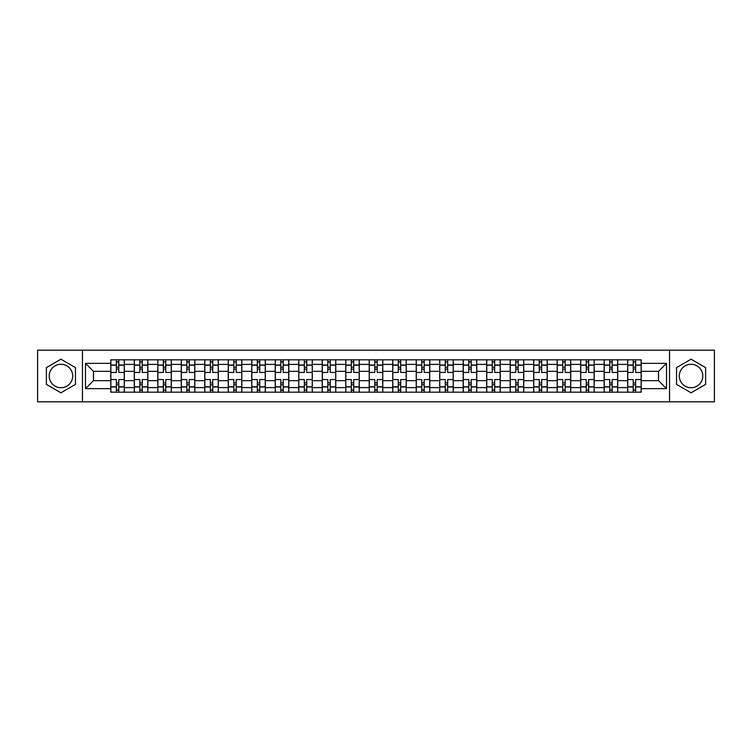 <?xml version="1.0" encoding="UTF-8"?>
<svg xmlns="http://www.w3.org/2000/svg" width="752" height="752" viewBox="0 0 752 752"><rect width="100%" height="100%" fill="white"/><g stroke="black" fill="none" stroke-linecap="round" stroke-linejoin="round"><path stroke-width="1.13" d="M60.94 387.75A11.75 11.75 0 0 1 49.2 376A11.75 11.75 0 0 1 60.94 364.25A11.75 11.75 0 0 1 72.69 376A11.75 11.75 0 0 1 60.94 387.75M691.06 387.75A11.75 11.75 0 0 1 679.31 376A11.75 11.75 0 0 1 691.06 364.25A11.75 11.75 0 0 1 702.8 376A11.75 11.75 0 0 1 691.06 387.75M669.524 401.831L714.4 401.831L714.4 350.169L37.6 350.169L37.6 401.831L669.524 401.831L669.524 350.169M134.288 392.187L134.288 364.4L124.343 364.4L124.343 392.187M124.343 364.4L124.343 359.813M134.288 364.4L134.288 359.813M147.843 359.813L147.843 392.187M157.779 392.187L157.779 359.813M171.334 359.813L171.334 392.187M181.27 392.187L181.27 359.813M194.824 359.813L194.824 392.187M204.77 392.187L204.77 359.813M218.324 359.813L218.324 392.187M228.26 392.187L228.26 359.813M241.815 359.813L241.815 392.187M251.751 392.187L251.751 359.813M265.306 359.813L265.306 392.187M275.251 392.187L275.251 359.813M288.806 359.813L288.806 392.187M298.741 392.187L298.741 359.813M312.296 359.813L312.296 392.187M322.232 392.187L322.232 359.813M335.787 359.813L335.787 392.187M345.732 392.187L345.732 359.813M359.287 359.813L359.287 392.187M369.223 392.187L369.223 359.813M382.777 359.813L382.777 392.187M392.713 392.187L392.713 359.813M406.268 359.813L406.268 392.187M416.213 392.187L416.213 359.813M429.768 359.813L429.768 392.187M439.704 392.187L439.704 359.813M453.259 359.813L453.259 392.187M463.194 392.187L463.194 359.813M476.749 359.813L476.749 392.187M486.694 392.187L486.694 359.813M500.249 359.813L500.249 392.187M510.185 392.187L510.185 359.813M523.74 359.813L523.74 392.187M533.676 392.187L533.676 359.813M547.23 359.813L547.23 392.187M557.176 392.187L557.176 359.813M570.73 359.813L570.73 392.187M580.666 392.187L580.666 359.813M594.221 359.813L594.221 392.187M604.157 392.187L604.157 359.813M617.712 359.813L617.712 392.187M627.657 392.187L627.657 359.813M627.657 380.672L617.712 380.672M604.157 380.672L594.221 380.672M580.666 380.672L570.73 380.672M557.176 380.672L547.23 380.672M533.676 380.672L523.74 380.672M510.185 380.672L500.249 380.672M486.694 380.672L476.749 380.672M463.194 380.672L453.259 380.672M439.704 380.672L429.768 380.672M416.213 380.672L406.268 380.672M392.713 380.672L382.777 380.672M369.223 380.672L359.287 380.672M345.732 380.672L335.787 380.672M322.232 380.672L312.296 380.672M298.741 380.672L288.806 380.672M275.251 380.672L265.306 380.672M251.751 380.672L241.815 380.672M228.26 380.672L218.324 380.672M204.77 380.672L194.824 380.672M181.27 380.672L171.334 380.672M157.779 380.672L147.843 380.672M134.288 380.672L124.343 380.672M627.657 371.328L617.712 371.328M604.157 371.328L594.221 371.328M580.666 371.328L570.73 371.328M557.176 371.328L547.23 371.328M533.676 371.328L523.74 371.328M510.185 371.328L500.249 371.328M486.694 371.328L476.749 371.328M463.194 371.328L453.259 371.328M439.704 371.328L429.768 371.328M416.213 371.328L406.268 371.328M392.713 371.328L382.777 371.328M369.223 371.328L359.287 371.328M345.732 371.328L335.787 371.328M322.232 371.328L312.296 371.328M298.741 371.328L288.806 371.328M275.251 371.328L265.306 371.328M251.751 371.328L241.815 371.328M228.26 371.328L218.324 371.328M204.77 371.328L194.824 371.328M181.27 371.328L171.334 371.328M157.779 371.328L147.843 371.328M134.288 371.328L124.343 371.328M93.474 380.672L110.788 380.672L110.788 371.328L93.474 371.328L93.474 380.672L85.493 388.652L85.493 363.348L110.788 363.348L110.788 371.328M641.212 371.328L641.212 380.672L658.526 380.672L658.526 371.328L641.212 371.328L641.212 359.813L110.788 359.813L110.788 363.348M641.212 363.348L666.507 363.348L666.507 388.652L641.212 388.652L641.212 380.672M110.788 380.672L110.788 392.187L641.212 392.187L641.212 388.652M110.788 388.652L85.493 388.652M82.476 401.831L82.476 350.169M75.473 367.606L60.94 359.221L46.408 367.606L46.408 384.394L60.94 392.779L75.473 384.394L75.473 367.606M705.592 367.606L691.06 359.221L676.527 367.606L676.527 384.394L691.06 392.779L705.592 384.394L705.592 367.606M118.778 389.931L116.363 389.931M116.363 362.069L118.778 362.069M142.269 389.931L139.863 389.931M139.863 362.069L142.269 362.069M165.76 389.931L163.353 389.931M163.353 362.069L165.76 362.069M189.26 389.931L186.844 389.931M186.844 362.069L189.26 362.069M212.75 389.931L210.344 389.931M210.344 362.069L212.75 362.069M236.241 389.931L233.834 389.931M233.834 362.069L236.241 362.069M259.741 389.931L257.325 389.931M257.325 362.069L259.741 362.069M283.231 389.931L280.816 389.931M280.816 362.069L283.231 362.069M306.722 389.931L304.316 389.931M304.316 362.069L306.722 362.069M330.222 389.931L327.806 389.931M327.806 362.069L330.222 362.069M353.713 389.931L351.297 389.931M351.297 362.069L353.713 362.069M377.203 389.931L374.797 389.931M374.797 362.069L377.203 362.069M400.703 389.931L398.287 389.931M398.287 362.069L400.703 362.069M424.194 389.931L421.778 389.931M421.778 362.069L424.194 362.069M447.684 389.931L445.278 389.931M445.278 362.069L447.684 362.069M471.184 389.931L468.769 389.931M468.769 362.069L471.184 362.069M494.675 389.931L492.259 389.931M492.259 362.069L494.675 362.069M518.166 389.931L515.759 389.931M515.759 362.069L518.166 362.069M541.656 389.931L539.25 389.931M539.25 362.069L541.656 362.069M565.156 389.931L562.74 389.931M562.74 362.069L565.156 362.069M588.647 389.931L586.24 389.931M586.24 362.069L588.647 362.069M612.137 389.931L609.731 389.931M609.731 362.069L612.137 362.069M635.637 389.931L633.222 389.931M633.222 362.069L635.637 362.069M85.493 363.348L93.474 371.328M658.526 380.672L666.507 388.652M658.526 371.328L666.507 363.348M124.268 392.187L124.268 372.456L118.778 372.456L118.778 359.813M116.363 359.813L116.363 372.456L110.864 372.456L110.864 359.813M124.268 372.456L124.268 359.813M110.864 392.187L110.864 379.544L116.363 379.544L116.363 392.187M118.778 392.187L118.778 379.544L124.268 379.544M116.363 369.147L118.778 369.147M110.864 379.544L110.864 372.456M118.778 382.853L116.363 382.853M118.778 390.232L116.363 390.232M116.363 384.808L118.778 384.808M118.778 367.192L116.363 367.192M116.363 361.768L118.778 361.768M147.768 392.187L147.768 372.456L142.269 372.456L142.269 359.813M139.863 359.813L139.863 372.456L134.364 372.456L134.364 359.813M147.768 372.456L147.768 359.813M134.364 392.187L134.364 379.544L139.863 379.544L139.863 392.187M142.269 392.187L142.269 379.544L147.768 379.544M139.863 369.147L142.269 369.147M134.364 379.544L134.364 372.456M142.269 382.853L139.863 382.853M142.269 390.232L139.863 390.232M139.863 384.808L142.269 384.808M142.269 367.192L139.863 367.192M139.863 361.768L142.269 361.768M171.259 392.187L171.259 372.456L165.76 372.456L165.76 359.813M163.353 359.813L163.353 372.456L157.854 372.456L157.854 359.813M171.259 372.456L171.259 359.813M157.854 392.187L157.854 379.544L163.353 379.544L163.353 392.187M165.76 392.187L165.76 379.544L171.259 379.544M163.353 369.147L165.76 369.147M157.854 379.544L157.854 372.456M165.76 382.853L163.353 382.853M165.76 390.232L163.353 390.232M163.353 384.808L165.76 384.808M165.76 367.192L163.353 367.192M163.353 361.768L165.76 361.768M194.749 392.187L194.749 372.456L189.26 372.456L189.26 359.813M186.844 359.813L186.844 372.456L181.345 372.456L181.345 359.813M194.749 372.456L194.749 359.813M181.345 392.187L181.345 379.544L186.844 379.544L186.844 392.187M189.26 392.187L189.26 379.544L194.749 379.544M186.844 369.147L189.26 369.147M181.345 379.544L181.345 372.456M189.26 382.853L186.844 382.853M189.26 390.232L186.844 390.232M186.844 384.808L189.26 384.808M189.26 367.192L186.844 367.192M186.844 361.768L189.26 361.768M218.249 392.187L218.249 372.456L212.75 372.456L212.75 359.813M210.344 359.813L210.344 372.456L204.845 372.456L204.845 359.813M218.249 372.456L218.249 359.813M204.845 392.187L204.845 379.544L210.344 379.544L210.344 392.187M212.75 392.187L212.75 379.544L218.249 379.544M210.344 369.147L212.75 369.147M204.845 379.544L204.845 372.456M212.75 382.853L210.344 382.853M212.75 390.232L210.344 390.232M210.344 384.808L212.75 384.808M212.75 367.192L210.344 367.192M210.344 361.768L212.75 361.768M241.74 392.187L241.74 372.456L236.241 372.456L236.241 359.813M233.834 359.813L233.834 372.456L228.335 372.456L228.335 359.813M241.74 372.456L241.74 359.813M228.335 392.187L228.335 379.544L233.834 379.544L233.834 392.187M236.241 392.187L236.241 379.544L241.74 379.544M233.834 369.147L236.241 369.147M228.335 379.544L228.335 372.456M236.241 382.853L233.834 382.853M236.241 390.232L233.834 390.232M233.834 384.808L236.241 384.808M236.241 367.192L233.834 367.192M233.834 361.768L236.241 361.768M265.23 392.187L265.23 372.456L259.741 372.456L259.741 359.813M257.325 359.813L257.325 372.456L251.826 372.456L251.826 359.813M265.23 372.456L265.23 359.813M251.826 392.187L251.826 379.544L257.325 379.544L257.325 392.187M259.741 392.187L259.741 379.544L265.23 379.544M257.325 369.147L259.741 369.147M251.826 379.544L251.826 372.456M259.741 382.853L257.325 382.853M259.741 390.232L257.325 390.232M257.325 384.808L259.741 384.808M259.741 367.192L257.325 367.192M257.325 361.768L259.741 361.768M288.73 392.187L288.73 372.456L283.231 372.456L283.231 359.813M280.816 359.813L280.816 372.456L275.326 372.456L275.326 359.813M288.73 372.456L288.73 359.813M275.326 392.187L275.326 379.544L280.816 379.544L280.816 392.187M283.231 392.187L283.231 379.544L288.73 379.544M280.816 369.147L283.231 369.147M275.326 379.544L275.326 372.456M283.231 382.853L280.816 382.853M283.231 390.232L280.816 390.232M280.816 384.808L283.231 384.808M283.231 367.192L280.816 367.192M280.816 361.768L283.231 361.768M312.221 392.187L312.221 372.456L306.722 372.456L306.722 359.813M304.316 359.813L304.316 372.456L298.817 372.456L298.817 359.813M312.221 372.456L312.221 359.813M298.817 392.187L298.817 379.544L304.316 379.544L304.316 392.187M306.722 392.187L306.722 379.544L312.221 379.544M304.316 369.147L306.722 369.147M298.817 379.544L298.817 372.456M306.722 382.853L304.316 382.853M306.722 390.232L304.316 390.232M304.316 384.808L306.722 384.808M306.722 367.192L304.316 367.192M304.316 361.768L306.722 361.768M335.712 392.187L335.712 372.456L330.222 372.456L330.222 359.813M327.806 359.813L327.806 372.456L322.307 372.456L322.307 359.813M335.712 372.456L335.712 359.813M322.307 392.187L322.307 379.544L327.806 379.544L327.806 392.187M330.222 392.187L330.222 379.544L335.712 379.544M327.806 369.147L330.222 369.147M322.307 379.544L322.307 372.456M330.222 382.853L327.806 382.853M330.222 390.232L327.806 390.232M327.806 384.808L330.222 384.808M330.222 367.192L327.806 367.192M327.806 361.768L330.222 361.768M359.212 392.187L359.212 372.456L353.713 372.456L353.713 359.813M351.297 359.813L351.297 372.456L345.807 372.456L345.807 359.813M359.212 372.456L359.212 359.813M345.807 392.187L345.807 379.544L351.297 379.544L351.297 392.187M353.713 392.187L353.713 379.544L359.212 379.544M351.297 369.147L353.713 369.147M345.807 379.544L345.807 372.456M353.713 382.853L351.297 382.853M353.713 390.232L351.297 390.232M351.297 384.808L353.713 384.808M353.713 367.192L351.297 367.192M351.297 361.768L353.713 361.768M382.702 392.187L382.702 372.456L377.203 372.456L377.203 359.813M374.797 359.813L374.797 372.456L369.298 372.456L369.298 359.813M382.702 372.456L382.702 359.813M369.298 392.187L369.298 379.544L374.797 379.544L374.797 392.187M377.203 392.187L377.203 379.544L382.702 379.544M374.797 369.147L377.203 369.147M369.298 379.544L369.298 372.456M377.203 382.853L374.797 382.853M377.203 390.232L374.797 390.232M374.797 384.808L377.203 384.808M377.203 367.192L374.797 367.192M374.797 361.768L377.203 361.768M406.193 392.187L406.193 372.456L400.703 372.456L400.703 359.813M398.287 359.813L398.287 372.456L392.788 372.456L392.788 359.813M406.193 372.456L406.193 359.813M392.788 392.187L392.788 379.544L398.287 379.544L398.287 392.187M400.703 392.187L400.703 379.544L406.193 379.544M398.287 369.147L400.703 369.147M392.788 379.544L392.788 372.456M400.703 382.853L398.287 382.853M400.703 390.232L398.287 390.232M398.287 384.808L400.703 384.808M400.703 367.192L398.287 367.192M398.287 361.768L400.703 361.768M429.693 392.187L429.693 372.456L424.194 372.456L424.194 359.813M421.778 359.813L421.778 372.456L416.288 372.456L416.288 359.813M429.693 372.456L429.693 359.813M416.288 392.187L416.288 379.544L421.778 379.544L421.778 392.187M424.194 392.187L424.194 379.544L429.693 379.544M421.778 369.147L424.194 369.147M416.288 379.544L416.288 372.456M424.194 382.853L421.778 382.853M424.194 390.232L421.778 390.232M421.778 384.808L424.194 384.808M424.194 367.192L421.778 367.192M421.778 361.768L424.194 361.768M453.183 392.187L453.183 372.456L447.684 372.456L447.684 359.813M445.278 359.813L445.278 372.456L439.779 372.456L439.779 359.813M453.183 372.456L453.183 359.813M439.779 392.187L439.779 379.544L445.278 379.544L445.278 392.187M447.684 392.187L447.684 379.544L453.183 379.544M445.278 369.147L447.684 369.147M439.779 379.544L439.779 372.456M447.684 382.853L445.278 382.853M447.684 390.232L445.278 390.232M445.278 384.808L447.684 384.808M447.684 367.192L445.278 367.192M445.278 361.768L447.684 361.768M476.674 392.187L476.674 372.456L471.184 372.456L471.184 359.813M468.769 359.813L468.769 372.456L463.27 372.456L463.27 359.813M476.674 372.456L476.674 359.813M463.27 392.187L463.27 379.544L468.769 379.544L468.769 392.187M471.184 392.187L471.184 379.544L476.674 379.544M468.769 369.147L471.184 369.147M463.27 379.544L463.27 372.456M471.184 382.853L468.769 382.853M471.184 390.232L468.769 390.232M468.769 384.808L471.184 384.808M471.184 367.192L468.769 367.192M468.769 361.768L471.184 361.768M500.174 392.187L500.174 372.456L494.675 372.456L494.675 359.813M492.259 359.813L492.259 372.456L486.77 372.456L486.77 359.813M500.174 372.456L500.174 359.813M486.77 392.187L486.77 379.544L492.259 379.544L492.259 392.187M494.675 392.187L494.675 379.544L500.174 379.544M492.259 369.147L494.675 369.147M486.77 379.544L486.77 372.456M494.675 382.853L492.259 382.853M494.675 390.232L492.259 390.232M492.259 384.808L494.675 384.808M494.675 367.192L492.259 367.192M492.259 361.768L494.675 361.768M523.665 392.187L523.665 372.456L518.166 372.456L518.166 359.813M515.759 359.813L515.759 372.456L510.26 372.456L510.26 359.813M523.665 372.456L523.665 359.813M510.26 392.187L510.26 379.544L515.759 379.544L515.759 392.187M518.166 392.187L518.166 379.544L523.665 379.544M515.759 369.147L518.166 369.147M510.26 379.544L510.26 372.456M518.166 382.853L515.759 382.853M518.166 390.232L515.759 390.232M515.759 384.808L518.166 384.808M518.166 367.192L515.759 367.192M515.759 361.768L518.166 361.768M547.155 392.187L547.155 372.456L541.656 372.456L541.656 359.813M539.25 359.813L539.25 372.456L533.751 372.456L533.751 359.813M547.155 372.456L547.155 359.813M533.751 392.187L533.751 379.544L539.25 379.544L539.25 392.187M541.656 392.187L541.656 379.544L547.155 379.544M539.25 369.147L541.656 369.147M533.751 379.544L533.751 372.456M541.656 382.853L539.25 382.853M541.656 390.232L539.25 390.232M539.25 384.808L541.656 384.808M541.656 367.192L539.25 367.192M539.25 361.768L541.656 361.768M570.655 392.187L570.655 372.456L565.156 372.456L565.156 359.813M562.74 359.813L562.74 372.456L557.251 372.456L557.251 359.813M570.655 372.456L570.655 359.813M557.251 392.187L557.251 379.544L562.74 379.544L562.74 392.187M565.156 392.187L565.156 379.544L570.655 379.544M562.74 369.147L565.156 369.147M557.251 379.544L557.251 372.456M565.156 382.853L562.74 382.853M565.156 390.232L562.74 390.232M562.74 384.808L565.156 384.808M565.156 367.192L562.74 367.192M562.74 361.768L565.156 361.768M594.146 392.187L594.146 372.456L588.647 372.456L588.647 359.813M586.24 359.813L586.24 372.456L580.741 372.456L580.741 359.813M594.146 372.456L594.146 359.813M580.741 392.187L580.741 379.544L586.24 379.544L586.24 392.187M588.647 392.187L588.647 379.544L594.146 379.544M586.24 369.147L588.647 369.147M580.741 379.544L580.741 372.456M588.647 382.853L586.24 382.853M588.647 390.232L586.24 390.232M586.24 384.808L588.647 384.808M588.647 367.192L586.24 367.192M586.24 361.768L588.647 361.768M617.636 392.187L617.636 372.456L612.137 372.456L612.137 359.813M609.731 359.813L609.731 372.456L604.232 372.456L604.232 359.813M617.636 372.456L617.636 359.813M604.232 392.187L604.232 379.544L609.731 379.544L609.731 392.187M612.137 392.187L612.137 379.544L617.636 379.544M609.731 369.147L612.137 369.147M604.232 379.544L604.232 372.456M612.137 382.853L609.731 382.853M612.137 390.232L609.731 390.232M609.731 384.808L612.137 384.808M612.137 367.192L609.731 367.192M609.731 361.768L612.137 361.768M641.136 392.187L641.136 372.456L635.637 372.456L635.637 359.813M633.222 359.813L633.222 372.456L627.732 372.456L627.732 359.813M641.136 372.456L641.136 359.813M627.732 392.187L627.732 379.544L633.222 379.544L633.222 392.187M635.637 392.187L635.637 379.544L641.136 379.544M633.222 369.147L635.637 369.147M627.732 379.544L627.732 372.456M635.637 382.853L633.222 382.853M635.637 390.232L633.222 390.232M633.222 384.808L635.637 384.808M635.637 367.192L633.222 367.192M633.222 361.768L635.637 361.768M604.157 364.4L594.221 364.4M580.666 364.4L570.73 364.4M557.176 364.4L547.23 364.4M533.676 364.4L523.74 364.4M510.185 364.4L500.249 364.4M486.694 364.4L476.749 364.4M463.194 364.4L453.259 364.4M439.704 364.4L429.768 364.4M416.213 364.4L406.268 364.4M392.713 364.4L382.777 364.4M369.223 364.4L359.287 364.4M345.732 364.4L335.787 364.4M322.232 364.4L312.296 364.4M298.741 364.4L288.806 364.4M275.251 364.4L265.306 364.4M251.751 364.4L241.815 364.4M228.26 364.4L218.324 364.4M204.77 364.4L194.824 364.4M181.27 364.4L171.334 364.4M157.779 364.4L147.843 364.4M627.657 364.4L617.712 364.4M604.157 387.6L594.221 387.6M580.666 387.6L570.73 387.6M557.176 387.6L547.23 387.6M533.676 387.6L523.74 387.6M510.185 387.6L500.249 387.6M486.694 387.6L476.749 387.6M463.194 387.6L453.259 387.6M439.704 387.6L429.768 387.6M416.213 387.6L406.268 387.6M392.713 387.6L382.777 387.6M369.223 387.6L359.287 387.6M345.732 387.6L335.787 387.6M322.232 387.6L312.296 387.6M298.741 387.6L288.806 387.6M275.251 387.6L265.306 387.6M251.751 387.6L241.815 387.6M228.26 387.6L218.324 387.6M204.77 387.6L194.824 387.6M181.27 387.6L171.334 387.6M157.779 387.6L147.843 387.6M134.288 387.6L124.343 387.6M627.657 387.6L617.712 387.6M124.268 365.002L118.778 365.002M116.363 365.002L110.864 365.002M116.363 365.209L110.864 365.209M116.363 386.791L110.864 386.791M116.363 386.998L110.864 386.998M124.268 386.998L118.778 386.998M124.268 365.209L118.778 365.209M124.268 386.791L118.778 386.791M147.768 365.002L142.269 365.002M139.863 365.002L134.364 365.002M139.863 365.209L134.364 365.209M139.863 386.791L134.364 386.791M139.863 386.998L134.364 386.998M147.768 386.998L142.269 386.998M147.768 365.209L142.269 365.209M147.768 386.791L142.269 386.791M171.259 365.002L165.76 365.002M163.353 365.002L157.854 365.002M163.353 365.209L157.854 365.209M163.353 386.791L157.854 386.791M163.353 386.998L157.854 386.998M171.259 386.998L165.76 386.998M171.259 365.209L165.76 365.209M171.259 386.791L165.76 386.791M194.749 365.002L189.26 365.002M186.844 365.002L181.345 365.002M186.844 365.209L181.345 365.209M186.844 386.791L181.345 386.791M186.844 386.998L181.345 386.998M194.749 386.998L189.26 386.998M194.749 365.209L189.26 365.209M194.749 386.791L189.26 386.791M218.249 365.002L212.75 365.002M210.344 365.002L204.845 365.002M210.344 365.209L204.845 365.209M210.344 386.791L204.845 386.791M210.344 386.998L204.845 386.998M218.249 386.998L212.75 386.998M218.249 365.209L212.75 365.209M218.249 386.791L212.75 386.791M241.74 365.002L236.241 365.002M233.834 365.002L228.335 365.002M233.834 365.209L228.335 365.209M233.834 386.791L228.335 386.791M233.834 386.998L228.335 386.998M241.74 386.998L236.241 386.998M241.74 365.209L236.241 365.209M241.74 386.791L236.241 386.791M265.23 365.002L259.741 365.002M257.325 365.002L251.826 365.002M257.325 365.209L251.826 365.209M257.325 386.791L251.826 386.791M257.325 386.998L251.826 386.998M265.23 386.998L259.741 386.998M265.23 365.209L259.741 365.209M265.23 386.791L259.741 386.791M288.73 365.002L283.231 365.002M280.816 365.002L275.326 365.002M280.816 365.209L275.326 365.209M280.816 386.791L275.326 386.791M280.816 386.998L275.326 386.998M288.73 386.998L283.231 386.998M288.73 365.209L283.231 365.209M288.73 386.791L283.231 386.791M312.221 365.002L306.722 365.002M304.316 365.002L298.817 365.002M304.316 365.209L298.817 365.209M304.316 386.791L298.817 386.791M304.316 386.998L298.817 386.998M312.221 386.998L306.722 386.998M312.221 365.209L306.722 365.209M312.221 386.791L306.722 386.791M335.712 365.002L330.222 365.002M327.806 365.002L322.307 365.002M327.806 365.209L322.307 365.209M327.806 386.791L322.307 386.791M327.806 386.998L322.307 386.998M335.712 386.998L330.222 386.998M335.712 365.209L330.222 365.209M335.712 386.791L330.222 386.791M359.212 365.002L353.713 365.002M351.297 365.002L345.807 365.002M351.297 365.209L345.807 365.209M351.297 386.791L345.807 386.791M351.297 386.998L345.807 386.998M359.212 386.998L353.713 386.998M359.212 365.209L353.713 365.209M359.212 386.791L353.713 386.791M382.702 365.002L377.203 365.002M374.797 365.002L369.298 365.002M374.797 365.209L369.298 365.209M374.797 386.791L369.298 386.791M374.797 386.998L369.298 386.998M382.702 386.998L377.203 386.998M382.702 365.209L377.203 365.209M382.702 386.791L377.203 386.791M406.193 365.002L400.703 365.002M398.287 365.002L392.788 365.002M398.287 365.209L392.788 365.209M398.287 386.791L392.788 386.791M398.287 386.998L392.788 386.998M406.193 386.998L400.703 386.998M406.193 365.209L400.703 365.209M406.193 386.791L400.703 386.791M429.693 365.002L424.194 365.002M421.778 365.002L416.288 365.002M421.778 365.209L416.288 365.209M421.778 386.791L416.288 386.791M421.778 386.998L416.288 386.998M429.693 386.998L424.194 386.998M429.693 365.209L424.194 365.209M429.693 386.791L424.194 386.791M453.183 365.002L447.684 365.002M445.278 365.002L439.779 365.002M445.278 365.209L439.779 365.209M445.278 386.791L439.779 386.791M445.278 386.998L439.779 386.998M453.183 386.998L447.684 386.998M453.183 365.209L447.684 365.209M453.183 386.791L447.684 386.791M476.674 365.002L471.184 365.002M468.769 365.002L463.27 365.002M468.769 365.209L463.27 365.209M468.769 386.791L463.27 386.791M468.769 386.998L463.27 386.998M476.674 386.998L471.184 386.998M476.674 365.209L471.184 365.209M476.674 386.791L471.184 386.791M500.174 365.002L494.675 365.002M492.259 365.002L486.77 365.002M492.259 365.209L486.77 365.209M492.259 386.791L486.77 386.791M492.259 386.998L486.77 386.998M500.174 386.998L494.675 386.998M500.174 365.209L494.675 365.209M500.174 386.791L494.675 386.791M523.665 365.002L518.166 365.002M515.759 365.002L510.26 365.002M515.759 365.209L510.26 365.209M515.759 386.791L510.26 386.791M515.759 386.998L510.26 386.998M523.665 386.998L518.166 386.998M523.665 365.209L518.166 365.209M523.665 386.791L518.166 386.791M547.155 365.002L541.656 365.002M539.25 365.002L533.751 365.002M539.25 365.209L533.751 365.209M539.25 386.791L533.751 386.791M539.25 386.998L533.751 386.998M547.155 386.998L541.656 386.998M547.155 365.209L541.656 365.209M547.155 386.791L541.656 386.791M570.655 365.002L565.156 365.002M562.74 365.002L557.251 365.002M562.74 365.209L557.251 365.209M562.74 386.791L557.251 386.791M562.74 386.998L557.251 386.998M570.655 386.998L565.156 386.998M570.655 365.209L565.156 365.209M570.655 386.791L565.156 386.791M594.146 365.002L588.647 365.002M586.24 365.002L580.741 365.002M586.24 365.209L580.741 365.209M586.24 386.791L580.741 386.791M586.24 386.998L580.741 386.998M594.146 386.998L588.647 386.998M594.146 365.209L588.647 365.209M594.146 386.791L588.647 386.791M617.636 365.002L612.137 365.002M609.731 365.002L604.232 365.002M609.731 365.209L604.232 365.209M609.731 386.791L604.232 386.791M609.731 386.998L604.232 386.998M617.636 386.998L612.137 386.998M617.636 365.209L612.137 365.209M617.636 386.791L612.137 386.791M641.136 365.002L635.637 365.002M633.222 365.002L627.732 365.002M633.222 365.209L627.732 365.209M633.222 386.791L627.732 386.791M633.222 386.998L627.732 386.998M641.136 386.998L635.637 386.998M641.136 365.209L635.637 365.209M641.136 386.791L635.637 386.791"/></g></svg>
